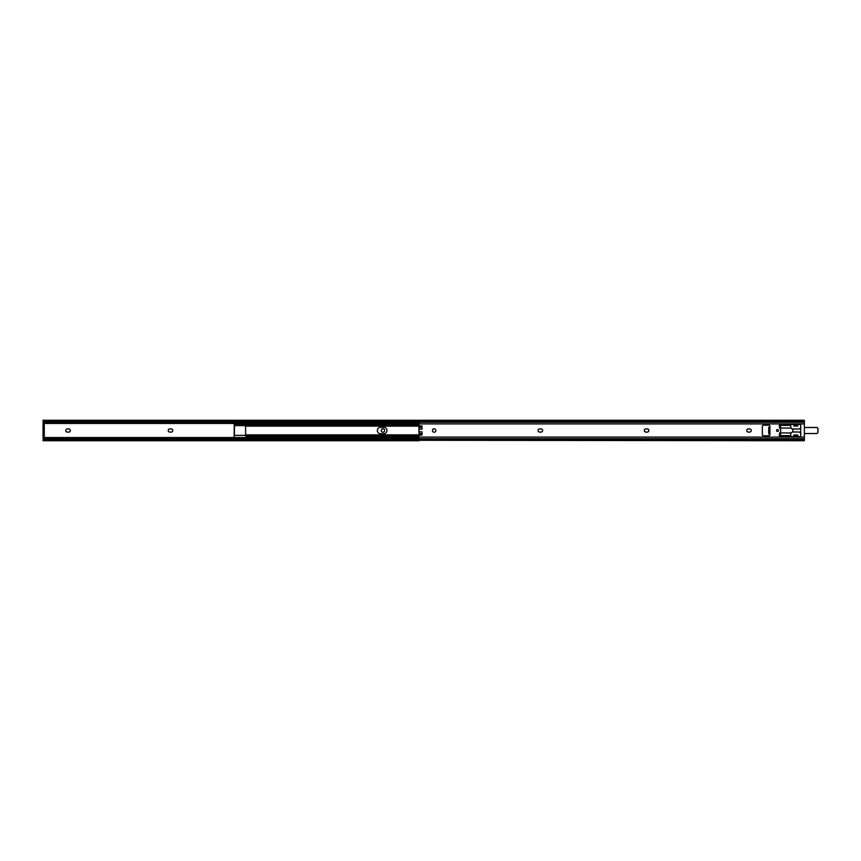 <?xml version="1.0" encoding="UTF-8"?>
<svg xmlns="http://www.w3.org/2000/svg" width="861" height="861" viewBox="0 0 861 861"><rect width="100%" height="100%" fill="white"/><g stroke="black" fill="none" stroke-linecap="round" stroke-linejoin="round"><path stroke-width="1.29" d="M384.641 430.5A1.711 1.711 0 0 0 382.93 428.789A1.711 1.711 0 0 0 381.229 430.5A1.711 1.711 0 0 0 382.93 432.211A1.711 1.711 0 0 0 384.641 430.5M168.229 430.5A1.593 1.593 0 0 0 169.821 432.093L171.188 432.093A1.593 1.593 0 0 0 172.781 430.5A1.593 1.593 0 0 0 171.188 428.907L169.821 428.907A1.593 1.593 0 0 0 168.229 430.5M65.813 430.5A1.593 1.593 0 0 0 67.406 432.093L68.772 432.093A1.593 1.593 0 0 0 70.365 430.5A1.593 1.593 0 0 0 68.772 428.907L67.406 428.907A1.593 1.593 0 0 0 65.813 430.5M43.05 436.193L43.05 434.676L44.266 434.676L44.266 436.193L43.05 436.193L43.05 437.528L418.973 437.528M43.05 421.137L43.05 420.254L43.351 421.137A1.518 0.979 0 0 0 44.568 421.524L44.568 422.45A1.518 0.979 180 0 1 43.362 422.073L43.05 423.472L418.973 423.472M43.05 423.472L43.05 424.807L44.266 424.807L44.266 426.324L43.05 426.324L43.05 424.807M43.05 437.528L43.362 438.927A1.518 0.979 0 0 1 44.568 438.55L44.568 439.476A1.518 0.979 180 0 0 43.351 439.863L804.368 440.746L804.368 420.254L418.973 420.254L418.973 425.937L421.998 425.937L421.998 429.176L418.973 429.176L418.973 431.824L421.998 431.824L421.998 435.063L418.973 435.063L418.973 439.863L804.368 439.863M43.351 439.863L43.05 440.746L43.05 439.863M44.568 439.476L418.973 439.476M44.568 438.55L418.973 438.55M43.05 420.599L43.05 421.47M44.568 422.45L418.973 422.45M44.568 421.524L418.973 421.524M43.351 421.137L804.368 421.137M428.455 420.254L43.05 420.254M43.05 440.401L43.05 439.433M43.05 434.676L43.05 426.324M44.266 434.676L44.266 426.324M377.322 430.5A3.229 3.229 0 0 0 380.54 433.729L383.726 433.729A3.229 3.229 0 0 0 386.955 430.5A3.229 3.229 0 0 0 383.726 427.271L380.54 427.271A3.229 3.229 0 0 0 377.322 430.5A3.229 3.229 0 0 0 380.54 433.729M234.192 424.656L234.192 436.645M234.192 434.913L234.192 435.914M234.192 425.603L245.579 425.625L245.579 435.375L234.192 435.375M234.192 425.086L234.192 426.087M234.418 435.246L234.418 425.754M383.726 433.729A3.229 3.229 0 0 0 386.955 430.5A3.229 3.229 0 0 0 383.726 427.271M418.973 436.645L246.257 436.344M418.973 424.904L247.096 424.904L245.579 426.087L245.579 424.355L418.973 424.355L234.192 424.355M418.973 424.473L247.096 424.473L245.579 425.086L245.579 426.087M418.973 425.173L246.504 425.173M418.973 426.023L245.6 426.023M245.579 434.913L247.096 436.096L245.579 435.914M418.973 434.977L245.6 434.977M418.973 435.827L246.504 435.827M418.973 436.096L247.096 436.096M418.973 436.527L247.096 436.527M432.437 430.5A1.711 1.711 0 0 0 434.138 432.211A1.711 1.711 0 0 0 435.849 430.5A1.711 1.711 0 0 0 434.138 428.789A1.711 1.711 0 0 0 432.437 430.5M645.89 428.907A1.593 1.593 0 0 0 644.286 430.5A1.593 1.593 0 0 0 645.89 432.093L647.246 432.093A1.593 1.593 0 0 0 648.839 430.5A1.593 1.593 0 0 0 647.246 428.907L645.89 428.907M748.306 428.907A1.593 1.593 0 0 0 746.713 430.5A1.593 1.593 0 0 0 748.306 432.093L749.673 432.093A1.593 1.593 0 0 0 751.266 430.5A1.593 1.593 0 0 0 749.673 428.907L748.306 428.907M539.675 428.907A1.593 1.593 0 0 0 538.082 430.5A1.593 1.593 0 0 0 539.675 432.093L541.042 432.093A1.593 1.593 0 0 0 542.634 430.5A1.593 1.593 0 0 0 541.042 428.907L539.675 428.907M776.547 430.5A0.969 0.969 0 0 0 777.515 431.469A0.969 0.969 0 0 0 778.484 430.5A0.969 0.969 0 0 0 777.515 429.531A0.969 0.969 0 0 0 776.547 430.5M769.928 426.862L769.928 426.324A1.141 1.141 0 0 0 768.787 425.194L763.481 425.194A1.141 1.141 0 0 0 762.34 426.324L762.34 434.676A1.141 1.141 0 0 0 763.481 435.806L768.787 435.806A1.141 1.141 0 0 0 769.928 434.676L768.712 433.729L768.712 427.271L769.928 426.862L769.928 434.138M793.799 424.807A0.753 0.753 0 0 0 793.142 424.43L780.174 424.43A0.753 0.753 0 0 0 779.409 425.194L779.409 426.862A2.271 2.271 0 0 0 779.969 428.358A3.261 3.261 0 0 1 779.969 432.642A2.271 2.271 0 0 0 779.409 434.138L779.409 435.806A0.753 0.753 0 0 0 780.174 436.57L793.142 436.57A0.753 0.753 0 0 0 793.799 436.193L793.896 434.977L797.695 434.977L797.792 436.193A0.753 0.753 0 0 0 798.448 436.57L799.966 436.57A0.753 0.753 0 0 0 800.73 435.806L800.73 425.194A0.753 0.753 0 0 0 799.966 424.43L798.448 424.43A0.753 0.753 0 0 0 797.792 424.807L797.695 426.023L793.896 426.023L793.799 424.807L797.792 424.807M418.973 429.176L418.973 425.937M418.973 435.063L418.973 431.824M768.712 432.975L768.712 433.729M779.732 428.035L780.55 427.659L780.55 425.377L790.635 425.377L790.968 428.251A2.271 2.271 0 0 1 790.968 432.749L790.635 435.623L780.55 435.623L780.55 433.341L779.732 432.965M816.432 433.535L816.432 433.492A1.518 1.518 0 0 0 817.95 432.018A1.518 1.518 0 0 1 816.432 433.535L804.368 433.535L816.432 433.492A1.474 1.474 0 0 0 817.907 432.018L817.907 428.982A1.474 1.474 0 0 0 816.432 427.508A1.518 1.518 0 0 1 817.95 428.982L817.95 432.018L817.95 428.982A1.518 1.518 0 0 0 816.432 427.465L804.368 427.508L816.432 427.508M792.335 428.982L798.986 428.982A1.518 1.518 0 0 0 800.299 428.229A1.518 1.518 0 0 1 800.73 427.745M780.4 427.96A3.831 3.831 0 0 1 780.023 427.54L780.055 427.519A1.518 1.518 0 0 0 779.42 427.045A1.518 1.518 0 0 1 780.055 427.519A3.788 3.788 0 0 0 780.432 427.928M779.42 433.955A1.518 1.518 0 0 0 780.055 433.481A1.518 1.518 0 0 1 779.42 433.955A1.474 1.474 0 0 0 780.023 433.46A3.831 3.831 0 0 1 780.4 433.04M800.73 433.255A1.518 1.518 0 0 1 800.299 432.771A1.518 1.518 0 0 0 798.986 432.018L792.335 432.018M246.257 424.656L245.579 424.656M418.973 422.299L804.368 422.299M418.973 423.903L804.368 423.903M418.973 438.701L804.368 438.701M418.973 437.097L804.368 437.097M797.792 436.193L793.799 436.193M421.998 433.524L418.973 433.524M421.998 433.74L418.973 433.74M421.998 427.26L418.973 427.26M421.998 427.476L418.973 427.476M790.678 428.035L780.174 428.035M780.174 432.965L790.678 432.965M792.368 431.974L798.986 431.974A1.561 1.561 0 0 1 800.332 432.76A1.474 1.474 0 0 0 800.73 433.201M800.73 427.799A1.474 1.474 0 0 0 800.332 428.24A1.561 1.561 0 0 1 798.986 429.026L792.368 429.026M780.023 427.54A1.474 1.474 0 0 0 779.42 427.078M798.986 428.982L798.986 429.026A1.561 1.561 0 0 0 800.332 428.24L800.299 428.229M43.05 440.746L418.973 440.746M418.973 426.141L245.579 426.141M418.973 434.859L245.579 434.859"/></g></svg>
